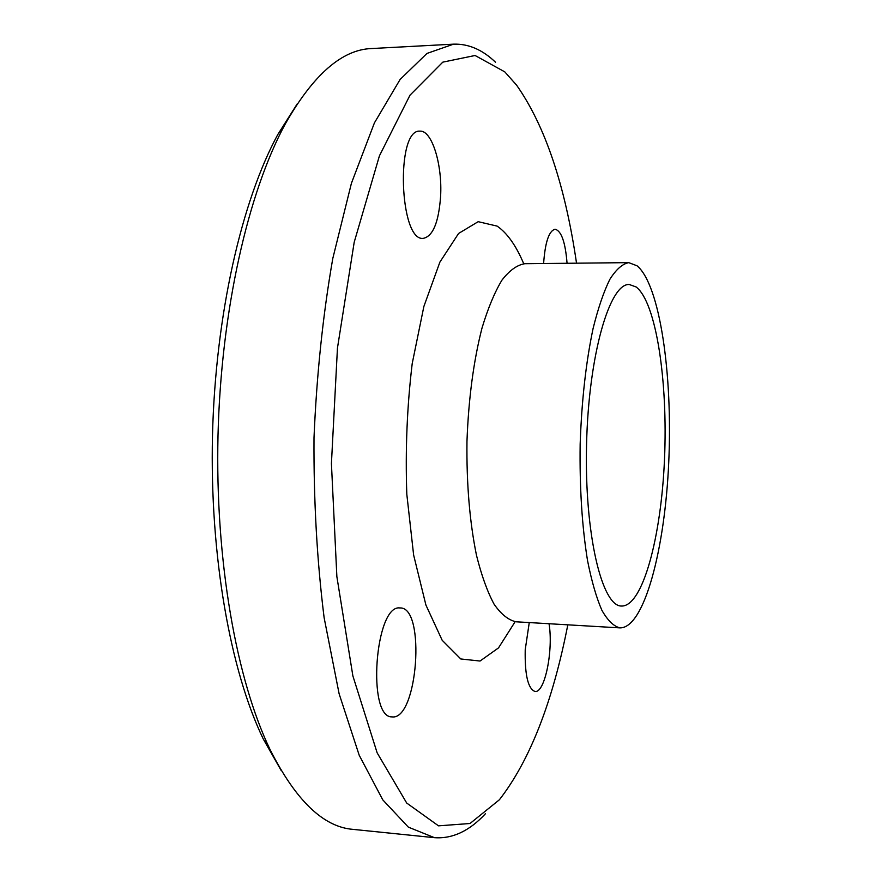 <?xml version="1.0" encoding="UTF-8"?>
<svg xmlns="http://www.w3.org/2000/svg" width="882" height="882" viewBox="0 0 882 882"><rect width="100%" height="100%" fill="white"/><g stroke="black" fill="none" stroke-linecap="round" stroke-linejoin="round"><path stroke-width="1.32" d="M399.744 607.93L400.274 607.941C425.962 607.301 417.671 720.638 392.027 716.89C366.758 717.992 375.037 604.677 399.744 607.93M549.034 623.717C553.521 650.089 544.833 693.329 534.999 691.477C527.998 688.787 524.735 674.884 525.22 649.769L529.266 622.56M543.61 263.52C545.131 242.23 548.957 230.797 555.098 229.232C561.382 230.841 565.373 242.197 567.06 263.277M440.57 196.829C438.652 222.396 432.93 236.222 423.404 238.327C399.447 242.252 395.423 128.981 419.876 131.142C432.004 129.963 442.61 165.055 440.57 196.829M567.821 624.82C552.661 702.204 529.85 760.516 499.388 799.765L470.029 823.501L438.508 825.839L406.701 803.039L377.154 752.864L352.877 675.921L336.869 576.641L331.423 463.557L337.453 348.092L354.2 242.23L379.414 155.871L409.998 95.179L442.797 62.148L475.067 55.489L504.802 71.883L516.598 85.157C545.131 125.817 565.108 185.165 576.53 263.178M495.53 62.258C482.509 49.712 468.518 43.681 453.568 44.155L426.965 53.438L400.13 79.424L374.431 122.863L351.422 183.258L332.768 258.569C322.922 315.128 316.66 374.861 314.003 437.781C313.628 500.767 317.002 560.732 324.124 617.698L339.129 693.825L359.206 755.257L382.788 799.875L408.333 827.129L434.462 837.679C452.477 838.958 469.456 830.987 485.398 813.777M434.462 837.679L352.943 829.367C323.407 827.018 295.823 800.514 270.223 749.887C236.519 680.165 215.032 560.61 218.008 435.476C221.062 310.343 248.272 191.967 285.294 123.943C313.308 74.595 342.128 49.458 371.741 48.532L453.568 44.155M637.058 265.802C659.901 284.688 672.779 374.674 668.754 461.959C664.973 549.277 644.202 628.348 619.958 627.885C613.685 626.341 607.665 620.465 601.877 610.267C596.353 597.566 591.568 580.962 587.511 560.445C582.01 526.356 579.562 487.603 580.158 444.197C581.657 400.803 585.968 362.215 593.101 328.435C598.139 308.138 603.718 291.777 609.837 279.362C616.11 269.44 622.416 263.872 628.745 262.638L637.058 265.802M281.226 770.57L263.321 739.094C230.456 671.235 209.64 555.88 212.496 435.344C215.44 314.808 241.789 200.589 277.874 134.395L297.278 103.8M636.143 286.97C656.274 302.405 667.983 381.575 664.499 459.191C661.224 536.84 642.78 606.529 621.589 606.044C601.899 606.673 584.303 533.632 586.563 444.352C588.603 355.06 609.694 282.946 629.329 284.522L636.143 286.97M515.099 621.755L498.517 647.895L480.04 661.037L460.779 658.964L442.191 640.299L425.918 605.052L413.636 555.076L406.811 494.262C405.268 449.996 407.065 406.426 412.214 363.538L423.867 306.484L439.898 262.097L458.585 233.465L478.187 221.68L497.128 226.112C507.194 233.046 516.058 245.571 523.721 263.707M619.958 627.885L516.146 621.799C508.539 620.2 501.208 614.368 494.141 604.291C487.393 591.778 481.517 575.45 476.489 555.318C469.665 521.89 466.49 483.942 466.964 441.463C468.529 399.017 473.524 361.267 481.958 328.214C487.944 308.336 494.604 292.317 501.946 280.145C509.487 270.421 517.095 264.942 524.768 263.718L628.745 262.638M263.321 739.094L270.223 749.887M277.874 134.395L285.294 123.943"/></g></svg>

